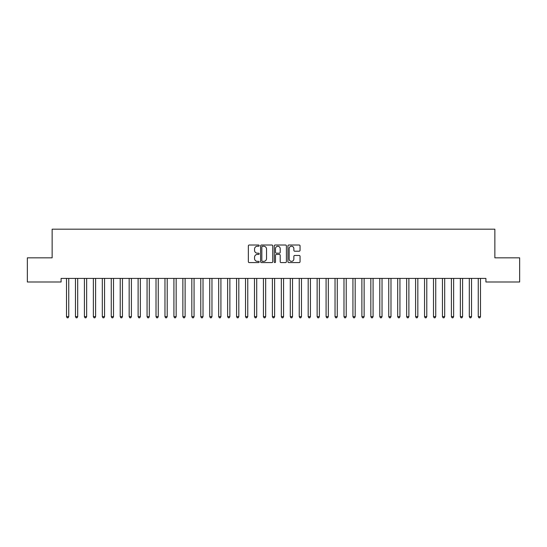 <?xml version="1.0" encoding="UTF-8"?>
<svg xmlns="http://www.w3.org/2000/svg" width="547" height="547" viewBox="0 0 547 547"><rect width="100%" height="100%" fill="white"/><g stroke="black" fill="none" stroke-linecap="round" stroke-linejoin="round"><path stroke-width="0.82" d="M259.182 245.63A0.615 0.615 0 0 0 258.567 245.015L249.227 245.015A0.875 0.875 0 0 0 248.352 245.89L248.352 261.705A0.875 0.875 0 0 0 249.227 262.587L258.567 262.587A0.615 0.615 0 0 0 259.182 261.972A0.615 0.615 0 0 0 258.567 261.357L257.357 261.357A2.81 2.81 0 0 1 254.546 258.546L254.546 257.227A2.81 2.81 0 0 1 257.357 254.417L258.567 254.417A0.615 0.615 0 0 0 259.182 253.801A0.615 0.615 0 0 0 258.567 253.186L257.357 253.186A2.81 2.81 0 0 1 254.546 250.376L254.546 249.056A2.81 2.81 0 0 1 257.357 246.246L258.567 246.246A0.615 0.615 0 0 0 259.182 245.63M299.175 251.21A0.875 0.875 0 0 0 300.057 250.328L300.057 245.89A0.875 0.875 0 0 0 299.175 245.015L288.809 245.015A0.875 0.875 0 0 0 287.934 245.89L287.934 261.705A0.875 0.875 0 0 0 288.809 262.587L299.175 262.587A0.875 0.875 0 0 0 300.057 261.705L300.057 256.345A0.875 0.875 0 0 0 299.175 255.47L294.737 255.47A0.875 0.875 0 0 0 293.862 256.345L293.862 259.005A2.352 2.352 0 0 1 291.51 261.357A2.352 2.352 0 0 1 289.158 259.005L289.158 248.591A2.352 2.352 0 0 1 291.51 246.246A2.352 2.352 0 0 1 293.862 248.591L293.862 250.328A0.875 0.875 0 0 0 294.737 251.21L299.175 251.21M485.907 278.416L61.093 278.416L61.093 281.992L27.35 281.992L27.35 257.828L52.143 257.828L52.143 229.186L494.857 229.186L494.857 257.828L519.65 257.828L519.65 281.992L485.907 281.992L485.907 278.416M272.734 245.89A0.875 0.875 0 0 0 271.852 245.015L261.487 245.015A0.875 0.875 0 0 0 260.604 245.89L260.604 261.705A0.875 0.875 0 0 0 261.487 262.587L271.852 262.587A0.875 0.875 0 0 0 272.734 261.705L272.734 245.89M275.148 245.015L285.513 245.015A0.875 0.875 0 0 1 286.396 245.89L286.396 261.705A0.875 0.875 0 0 1 285.513 262.587L281.076 262.587A0.875 0.875 0 0 1 280.201 261.705L280.201 255.292A0.875 0.875 0 0 0 279.319 254.417L276.379 254.417A0.875 0.875 0 0 0 275.497 255.292L275.497 261.972A0.615 0.615 0 0 1 274.881 262.587A0.615 0.615 0 0 1 274.266 261.972L274.266 245.89A0.875 0.875 0 0 1 275.148 245.015M262.451 246.246A0.615 0.615 0 0 0 261.835 246.861L261.835 260.741A0.615 0.615 0 0 0 262.451 261.357L263.722 261.357A2.81 2.81 0 0 0 266.539 258.546L266.539 249.056A2.81 2.81 0 0 0 263.722 246.246L262.451 246.246M280.201 248.639A2.352 2.352 0 0 0 277.849 246.287A2.352 2.352 0 0 0 275.497 248.639L275.497 252.304A0.875 0.875 0 0 0 276.379 253.186L279.319 253.186A0.875 0.875 0 0 0 280.201 252.304L280.201 248.639M66.392 278.416L66.447 278.546A0.896 0.896 -179.5 0 1 66.508 278.881L66.508 316.651L68.751 316.651L68.751 278.881A0.896 0.896 -179.5 0 1 68.813 278.546L68.867 278.416M68.751 316.651L68.074 317.814L67.178 317.814L66.508 316.651M75.342 278.416L75.397 278.546A0.896 0.896 -179.5 0 1 75.459 278.881L75.459 316.651L77.701 316.651L77.701 278.881A0.896 0.896 -179.5 0 1 77.763 278.546L77.818 278.416M77.701 316.651L77.024 317.814L76.136 317.814L75.459 316.651M84.293 278.416L84.347 278.546A0.896 0.896 -179.5 0 1 84.409 278.881L84.409 316.651L86.652 316.651L86.652 278.881A0.896 0.896 -179.5 0 1 86.713 278.546L86.768 278.416M86.652 316.651L85.982 317.814L85.086 317.814L84.409 316.651M93.243 278.416L93.298 278.546A0.896 0.896 -179.5 0 1 93.366 278.881L93.366 316.651L95.602 316.651L95.602 278.881A0.896 0.896 -179.5 0 1 95.663 278.546L95.718 278.416M95.602 316.651L94.932 317.814L94.036 317.814L93.366 316.651M102.193 278.416L102.248 278.546A0.896 0.896 -179.5 0 1 102.316 278.881L102.316 316.651L104.552 316.651L104.552 278.881A0.896 0.896 -179.5 0 1 104.614 278.546L104.668 278.416M104.552 316.651L103.882 317.814L102.986 317.814L102.316 316.651M111.15 278.416L111.198 278.546A0.896 0.896 -179.5 0 1 111.267 278.881L111.267 316.651L113.502 316.651L113.502 278.881A0.896 0.896 -179.5 0 1 113.564 278.546L113.619 278.416M113.502 316.651L112.832 317.814L111.937 317.814L111.267 316.651M120.101 278.416L120.149 278.546A0.896 0.896 -179.5 0 1 120.217 278.881L120.217 316.651L122.453 316.651L122.453 278.881A0.896 0.896 -179.5 0 1 122.521 278.546L122.569 278.416M122.453 316.651L121.783 317.814L120.887 317.814L120.217 316.651M129.051 278.416L129.099 278.546A0.896 0.896 -179.5 0 1 129.167 278.881L129.167 316.651L131.403 316.651L131.403 278.881A0.896 0.896 -179.5 0 1 131.471 278.546L131.519 278.416M131.403 316.651L130.733 317.814L129.837 317.814L129.167 316.651M138.001 278.416L138.056 278.546A0.896 0.896 -179.5 0 1 138.118 278.881L138.118 316.651L140.353 316.651L140.353 278.881A0.896 0.896 -179.5 0 1 140.422 278.546L140.47 278.416M140.353 316.651L139.683 317.814L138.788 317.814L138.118 316.651M146.952 278.416L147.006 278.546A0.896 0.896 -179.5 0 1 147.068 278.881L147.068 316.651L149.304 316.651L149.304 278.881A0.896 0.896 -179.5 0 1 149.372 278.546L149.427 278.416M149.304 316.651L148.634 317.814L147.738 317.814L147.068 316.651M155.902 278.416L155.957 278.546A0.896 0.896 -179.5 0 1 156.018 278.881L156.018 316.651L158.254 316.651L158.254 278.881A0.896 0.896 -179.5 0 1 158.322 278.546L158.377 278.416M158.254 316.651L157.584 317.814L156.688 317.814L156.018 316.651M164.852 278.416L164.907 278.546A0.896 0.896 -179.5 0 1 164.968 278.881L164.968 316.651L167.211 316.651L167.211 278.881A0.896 0.896 -179.5 0 1 167.273 278.546L167.327 278.416M167.211 316.651L166.534 317.814L165.638 317.814L164.968 316.651M173.802 278.416L173.857 278.546A0.896 0.896 -179.5 0 1 173.919 278.881L173.919 316.651L176.161 316.651L176.161 278.881A0.896 0.896 -179.5 0 1 176.223 278.546L176.278 278.416M176.161 316.651L175.484 317.814L174.596 317.814L173.919 316.651M182.753 278.416L182.807 278.546A0.896 0.896 -179.5 0 1 182.869 278.881L182.869 316.651L185.112 316.651L185.112 278.881A0.896 0.896 -179.5 0 1 185.173 278.546L185.228 278.416M185.112 316.651L184.442 317.814L183.546 317.814L182.869 316.651M191.703 278.416L191.758 278.546A0.896 0.896 -179.5 0 1 191.826 278.881L191.826 316.651L194.062 316.651L194.062 278.881A0.896 0.896 -179.5 0 1 194.123 278.546L194.178 278.416M194.062 316.651L193.392 317.814L192.496 317.814L191.826 316.651M200.653 278.416L200.708 278.546A0.896 0.896 -179.5 0 1 200.776 278.881L200.776 316.651L203.012 316.651L203.012 278.881A0.896 0.896 -179.5 0 1 203.074 278.546L203.128 278.416M203.012 316.651L202.342 317.814L201.446 317.814L200.776 316.651M209.61 278.416L209.658 278.546A0.896 0.896 -179.5 0 1 209.727 278.881L209.727 316.651L211.962 316.651L211.962 278.881A0.896 0.896 -179.5 0 1 212.024 278.546L212.079 278.416M211.962 316.651L211.292 317.814L210.397 317.814L209.727 316.651M218.561 278.416L218.609 278.546A0.896 0.896 -179.5 0 1 218.677 278.881L218.677 316.651L220.913 316.651L220.913 278.881A0.896 0.896 -179.5 0 1 220.981 278.546L221.029 278.416M220.913 316.651L220.243 317.814L219.347 317.814L218.677 316.651M227.511 278.416L227.559 278.546A0.896 0.896 -179.5 0 1 227.627 278.881L227.627 316.651L229.863 316.651L229.863 278.881A0.896 0.896 -179.5 0 1 229.931 278.546L229.979 278.416M229.863 316.651L229.193 317.814L228.297 317.814L227.627 316.651M236.461 278.416L236.516 278.546A0.896 0.896 -179.5 0 1 236.577 278.881L236.577 316.651L238.813 316.651L238.813 278.881A0.896 0.896 -179.5 0 1 238.882 278.546L238.93 278.416M238.813 316.651L238.143 317.814L237.248 317.814L236.577 316.651M245.412 278.416L245.466 278.546A0.896 0.896 -179.5 0 1 245.528 278.881L245.528 316.651L247.764 316.651L247.764 278.881A0.896 0.896 -179.5 0 1 247.832 278.546L247.887 278.416M247.764 316.651L247.094 317.814L246.198 317.814L245.528 316.651M254.362 278.416L254.417 278.546A0.896 0.896 -179.5 0 1 254.478 278.881L254.478 316.651L256.714 316.651L256.714 278.881A0.896 0.896 -179.5 0 1 256.782 278.546L256.837 278.416M256.714 316.651L256.044 317.814L255.148 317.814L254.478 316.651M263.312 278.416L263.367 278.546A0.896 0.896 -179.5 0 1 263.428 278.881L263.428 316.651L265.671 316.651L265.671 278.881A0.896 0.896 -179.5 0 1 265.733 278.546L265.787 278.416M265.671 316.651L264.994 317.814L264.098 317.814L263.428 316.651M272.262 278.416L272.317 278.546A0.896 0.896 -179.5 0 1 272.379 278.881L272.379 316.651L274.621 316.651L274.621 278.881A0.896 0.896 -179.5 0 1 274.683 278.546L274.738 278.416M274.621 316.651L273.944 317.814L273.056 317.814L272.379 316.651M281.213 278.416L281.267 278.546A0.896 0.896 -179.5 0 1 281.329 278.881L281.329 316.651L283.572 316.651L283.572 278.881A0.896 0.896 -179.5 0 1 283.633 278.546L283.688 278.416M283.572 316.651L282.902 317.814L282.006 317.814L281.329 316.651M290.163 278.416L290.218 278.546A0.896 0.896 -179.5 0 1 290.286 278.881L290.286 316.651L292.522 316.651L292.522 278.881A0.896 0.896 -179.5 0 1 292.583 278.546L292.638 278.416M292.522 316.651L291.852 317.814L290.956 317.814L290.286 316.651M299.113 278.416L299.168 278.546A0.896 0.896 -179.5 0 1 299.236 278.881L299.236 316.651L301.472 316.651L301.472 278.881A0.896 0.896 -179.5 0 1 301.534 278.546L301.588 278.416M301.472 316.651L300.802 317.814L299.906 317.814L299.236 316.651M308.07 278.416L308.118 278.546A0.896 0.896 -179.5 0 1 308.187 278.881L308.187 316.651L310.423 316.651L310.423 278.881A0.896 0.896 -179.5 0 1 310.484 278.546L310.539 278.416M310.423 316.651L309.752 317.814L308.857 317.814L308.187 316.651M317.021 278.416L317.069 278.546A0.896 0.896 -179.5 0 1 317.137 278.881L317.137 316.651L319.373 316.651L319.373 278.881A0.896 0.896 -179.5 0 1 319.441 278.546L319.489 278.416M319.373 316.651L318.703 317.814L317.807 317.814L317.137 316.651M325.971 278.416L326.019 278.546A0.896 0.896 -179.5 0 1 326.087 278.881L326.087 316.651L328.323 316.651L328.323 278.881A0.896 0.896 -179.5 0 1 328.391 278.546L328.439 278.416M328.323 316.651L327.653 317.814L326.757 317.814L326.087 316.651M334.921 278.416L334.976 278.546A0.896 0.896 -179.5 0 1 335.037 278.881L335.037 316.651L337.273 316.651L337.273 278.881A0.896 0.896 -179.5 0 1 337.342 278.546L337.39 278.416M337.273 316.651L336.603 317.814L335.708 317.814L335.037 316.651M343.872 278.416L343.926 278.546A0.896 0.896 -179.5 0 1 343.988 278.881L343.988 316.651L346.224 316.651L346.224 278.881A0.896 0.896 -179.5 0 1 346.292 278.546L346.347 278.416M346.224 316.651L345.554 317.814L344.658 317.814L343.988 316.651M352.822 278.416L352.877 278.546A0.896 0.896 -179.5 0 1 352.938 278.881L352.938 316.651L355.174 316.651L355.174 278.881A0.896 0.896 -179.5 0 1 355.242 278.546L355.297 278.416M355.174 316.651L354.504 317.814L353.608 317.814L352.938 316.651M361.772 278.416L361.827 278.546A0.896 0.896 -179.5 0 1 361.888 278.881L361.888 316.651L364.131 316.651L364.131 278.881A0.896 0.896 -179.5 0 1 364.193 278.546L364.247 278.416M364.131 316.651L363.454 317.814L362.558 317.814L361.888 316.651M370.722 278.416L370.777 278.546A0.896 0.896 -179.5 0 1 370.839 278.881L370.839 316.651L373.081 316.651L373.081 278.881A0.896 0.896 -179.5 0 1 373.143 278.546L373.198 278.416M373.081 316.651L372.404 317.814L371.516 317.814L370.839 316.651M379.673 278.416L379.727 278.546A0.896 0.896 -179.5 0 1 379.789 278.881L379.789 316.651L382.032 316.651L382.032 278.881A0.896 0.896 -179.5 0 1 382.093 278.546L382.148 278.416M382.032 316.651L381.362 317.814L380.466 317.814L379.789 316.651M388.623 278.416L388.678 278.546A0.896 0.896 -179.5 0 1 388.746 278.881L388.746 316.651L390.982 316.651L390.982 278.881A0.896 0.896 -179.5 0 1 391.043 278.546L391.098 278.416M390.982 316.651L390.312 317.814L389.416 317.814L388.746 316.651M397.573 278.416L397.628 278.546A0.896 0.896 -179.5 0 1 397.696 278.881L397.696 316.651L399.932 316.651L399.932 278.881A0.896 0.896 -179.5 0 1 399.994 278.546L400.048 278.416M399.932 316.651L399.262 317.814L398.366 317.814L397.696 316.651M406.53 278.416L406.578 278.546A0.896 0.896 -179.5 0 1 406.647 278.881L406.647 316.651L408.882 316.651L408.882 278.881A0.896 0.896 -179.5 0 1 408.944 278.546L408.999 278.416M408.882 316.651L408.212 317.814L407.317 317.814L406.647 316.651M415.481 278.416L415.529 278.546A0.896 0.896 -179.5 0 1 415.597 278.881L415.597 316.651L417.833 316.651L417.833 278.881A0.896 0.896 -179.5 0 1 417.901 278.546L417.949 278.416M417.833 316.651L417.163 317.814L416.267 317.814L415.597 316.651M424.431 278.416L424.479 278.546A0.896 0.896 -179.5 0 1 424.547 278.881L424.547 316.651L426.783 316.651L426.783 278.881A0.896 0.896 -179.5 0 1 426.851 278.546L426.899 278.416M426.783 316.651L426.113 317.814L425.217 317.814L424.547 316.651M433.381 278.416L433.436 278.546A0.896 0.896 -179.5 0 1 433.498 278.881L433.498 316.651L435.733 316.651L435.733 278.881A0.896 0.896 -179.5 0 1 435.802 278.546L435.85 278.416M435.733 316.651L435.063 317.814L434.168 317.814L433.498 316.651M442.332 278.416L442.386 278.546A0.896 0.896 -179.5 0 1 442.448 278.881L442.448 316.651L444.684 316.651L444.684 278.881A0.896 0.896 -179.5 0 1 444.752 278.546L444.807 278.416M444.684 316.651L444.014 317.814L443.118 317.814L442.448 316.651M451.282 278.416L451.337 278.546A0.896 0.896 -179.5 0 1 451.398 278.881L451.398 316.651L453.634 316.651L453.634 278.881A0.896 0.896 -179.5 0 1 453.702 278.546L453.757 278.416M453.634 316.651L452.964 317.814L452.068 317.814L451.398 316.651M460.232 278.416L460.287 278.546A0.896 0.896 -179.5 0 1 460.348 278.881L460.348 316.651L462.591 316.651L462.591 278.881A0.896 0.896 -179.5 0 1 462.653 278.546L462.707 278.416M462.591 316.651L461.914 317.814L461.018 317.814L460.348 316.651M469.182 278.416L469.237 278.546A0.896 0.896 -179.5 0 1 469.299 278.881L469.299 316.651L471.541 316.651L471.541 278.881A0.896 0.896 -179.5 0 1 471.603 278.546L471.658 278.416M471.541 316.651L470.864 317.814L469.976 317.814L469.299 316.651M478.133 278.416L478.187 278.546A0.896 0.896 -179.5 0 1 478.249 278.881L478.249 316.651L480.492 316.651L480.492 278.881A0.896 0.896 -179.5 0 1 480.553 278.546L480.608 278.416M480.492 316.651L479.822 317.814L478.926 317.814L478.249 316.651"/></g></svg>
